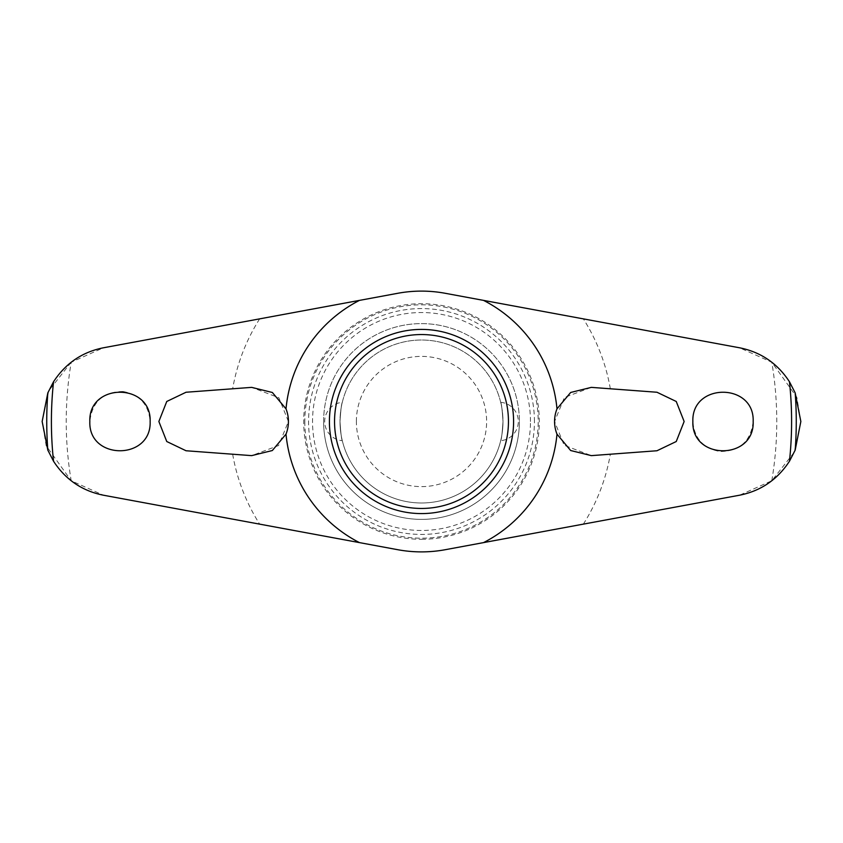 <?xml version="1.0" encoding="UTF-8"?>
<svg xmlns="http://www.w3.org/2000/svg" width="843" height="843" viewBox="0 0 843 843"><rect width="100%" height="100%" fill="white"/><g stroke="black" fill="none" stroke-linecap="round" stroke-linejoin="round"><path stroke-width="0.63" stroke-dasharray="4.21 3.16" d="M753.168 421.5C755.012 382.733 691.239 382.406 692.862 421.5C694.305 438.465 703.347 448.465 720.006 451.5C739.806 451.268 750.86 441.268 753.168 421.5M771.788 480.773A355.272 355.272 0 0 0 771.788 362.227L739.532 347.78L445.241 293.29A130.38 130.38 0 0 0 397.759 293.29L103.468 347.78L71.212 362.227A355.272 355.272 0 0 0 71.212 480.773L103.468 495.22L397.759 549.71A130.38 130.38 0 0 0 445.241 549.71L739.532 495.22L771.788 480.773L794.275 452.206L800.85 421.5L796.804 397.222L771.788 362.227M656.971 392.248L591.333 387.369L564.41 397.485L554.578 421.5L564.136 445.23L591.333 455.631L656.971 450.752L676.244 441.511L684.137 421.5L676.244 401.489L656.971 392.248M304.818 421.5A116.682 116.682 0 0 0 421.5 538.182A116.682 116.682 0 0 0 538.182 421.5A116.682 116.682 0 0 0 421.5 304.818A116.682 116.682 0 0 0 304.818 421.5M122.994 391.5C103.194 391.732 92.14 401.732 89.832 421.5C87.988 460.267 151.761 460.594 150.138 421.5C148.695 404.535 139.653 394.535 122.994 391.5M186.029 392.248L166.756 401.489L158.863 421.5L166.756 441.511L186.029 450.752L251.667 455.631L278.59 445.515L288.422 421.5L278.864 397.77L251.667 387.369L186.029 392.248M71.212 362.227L48.725 390.794L42.15 421.5L46.196 445.778L71.212 480.773M534.43 421.5A112.93 112.93 0 0 0 421.5 308.57A112.93 112.93 0 0 0 308.57 421.5A112.93 112.93 0 0 0 421.5 534.43A112.93 112.93 0 0 0 534.43 421.5M530.468 421.5A108.968 108.968 0 0 0 421.5 312.532A108.968 108.968 0 0 0 312.532 421.5A108.968 108.968 0 0 0 421.5 530.468A108.968 108.968 0 0 0 530.468 421.5M329.413 421.5A92.087 92.087 0 0 1 421.5 329.413A92.087 92.087 0 0 1 513.587 421.5A92.087 92.087 0 0 0 421.5 329.413A92.087 92.087 0 0 0 329.413 421.5A92.087 92.087 0 0 1 421.5 329.413A92.087 92.087 0 0 1 513.587 421.5A92.087 92.087 0 0 1 421.5 513.587A92.087 92.087 0 0 1 329.413 421.5A92.087 92.087 0 0 0 421.5 513.587A92.087 92.087 0 0 0 513.587 421.5A92.087 92.087 0 0 1 421.5 513.587A92.087 92.087 0 0 1 329.413 421.5M323.617 421.5A97.883 97.883 0 0 1 421.5 323.617A97.883 97.883 0 0 1 519.383 421.5A97.883 97.883 0 0 0 421.5 323.617A97.883 97.883 0 0 0 323.617 421.5A97.883 97.883 0 0 0 421.5 519.383A97.883 97.883 0 0 0 519.383 421.5A97.883 97.883 0 0 1 421.5 519.383A97.883 97.883 0 0 1 323.617 421.5M500.7 402.322A19.252 19.252 0 0 1 518.308 421.5A19.252 19.252 0 0 1 500.7 440.678C501.469 439.551 502.238 433.154 502.986 421.5C502.238 409.846 501.469 403.449 500.7 402.322C501.469 403.449 502.238 409.846 502.986 421.5A81.486 81.486 0 0 0 421.5 340.014A81.486 81.486 0 0 0 340.014 421.5C340.762 409.846 341.531 403.449 342.3 402.322C341.531 403.449 340.762 409.846 340.014 421.5C340.762 433.154 341.531 439.551 342.3 440.678A19.252 19.252 0 0 1 324.692 421.5A19.252 19.252 0 0 1 342.3 402.322M342.3 440.678C341.531 439.551 340.762 433.154 340.014 421.5A81.486 81.486 0 0 0 421.5 502.986A81.486 81.486 0 0 0 502.986 421.5A81.486 81.486 0 0 0 421.5 340.014A81.486 81.486 0 0 0 340.014 421.5A81.486 81.486 0 0 0 421.5 502.986A81.486 81.486 0 0 0 502.986 421.5C502.238 433.154 501.469 439.551 500.7 440.678M356.378 421.5A65.122 65.122 0 0 1 421.5 356.378A65.122 65.122 0 0 1 486.622 421.5A65.122 65.122 0 0 1 421.5 486.622A65.122 65.122 0 0 1 356.378 421.5M610.332 388.781A191.646 191.646 0 0 0 583.345 318.865M421.5 539.288A117.788 117.788 0 0 0 539.288 421.5A117.788 117.788 0 0 0 421.5 303.712A117.788 117.788 0 0 0 303.712 421.5A117.788 117.788 0 0 0 421.5 539.288M259.655 318.865A191.646 191.646 0 0 0 232.668 388.781M232.668 454.219A191.646 191.646 0 0 0 259.655 524.135M583.345 524.135A191.646 191.646 0 0 0 610.332 454.219"/><path stroke-width="1.26" d="M286.009 434.145A136.081 136.081 0 0 0 359.445 542.607L103.468 495.22C82.192 490.963 65.554 479.635 53.541 461.237L47.83 450.12L42.15 421.5L47.83 392.87L53.541 381.763C65.617 363.322 82.256 351.995 103.468 347.78L359.445 300.393A136.081 136.081 0 0 0 286.009 408.855A34.226 34.226 0 0 1 286.009 434.145L272.331 450.531L251.667 455.631L186.029 450.752L166.756 441.521L158.863 421.5L166.756 401.479L186.029 392.248L251.667 387.369L272.342 392.48L286.009 408.855M556.991 408.855A136.081 136.081 0 0 0 483.555 300.393L739.532 347.78C760.808 352.037 777.446 363.365 789.459 381.763L795.17 392.88L800.85 421.5L795.17 450.13L789.459 461.237C777.383 479.678 760.744 491.005 739.532 495.22L483.555 542.607A136.081 136.081 0 0 0 556.991 434.145A34.226 34.226 0 0 1 556.991 408.855L570.669 392.469L591.333 387.369L656.971 392.248L676.244 401.479L684.137 421.5L676.244 441.521L656.971 450.752L591.333 455.631L570.658 450.52L556.991 434.145M692.862 421.5C691.386 382.469 754.696 382.522 753.168 421.5C754.664 460.52 691.376 460.51 692.862 421.5M150.138 421.5C151.614 460.531 88.304 460.478 89.832 421.5C88.336 382.48 151.624 382.49 150.138 421.5M329.413 421.5A92.087 92.087 0 0 1 421.5 329.413A92.087 92.087 0 0 1 513.587 421.5A92.087 92.087 0 0 1 421.5 513.587A92.087 92.087 0 0 1 329.413 421.5M508.455 421.5A86.955 86.955 0 0 0 421.5 334.545A86.955 86.955 0 0 0 334.545 421.5A86.955 86.955 0 0 0 421.5 508.455A86.955 86.955 0 0 0 508.455 421.5M359.445 300.393L397.759 293.29A130.38 130.38 0 0 1 445.241 293.29L483.555 300.393M483.555 542.607L445.241 549.71A130.38 130.38 0 0 1 397.759 549.71L359.445 542.607M47.83 392.88A374.766 374.766 0 0 0 47.83 450.12M795.17 450.12A374.766 374.766 0 0 0 795.17 392.88M53.541 381.763A370.098 370.098 0 0 0 53.541 461.237M789.459 461.237A370.098 370.098 0 0 0 789.459 381.763"/></g></svg>
